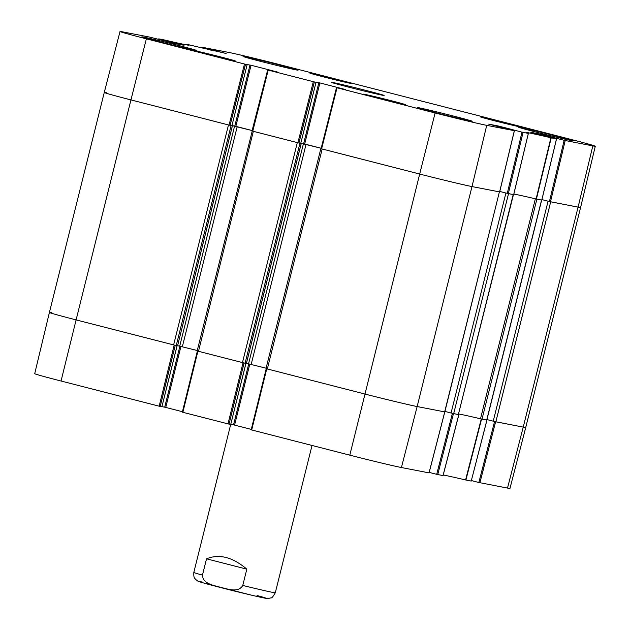 <?xml version="1.0" encoding="UTF-8"?>
<svg xmlns="http://www.w3.org/2000/svg" width="630" height="630" viewBox="0 0 630 630"><rect width="100%" height="100%" fill="white"/><g stroke="black" fill="none" stroke-linecap="round" stroke-linejoin="round"><path stroke-width="0.94" d="M486.833 420.045L541.674 200.08L536.886 199.151L482.037 419.123L486.966 420.076L481.265 418.966A56.692 1.087 14 0 0 458.75 413.989A56.692 1.087 14 0 1 480.509 418.785L482.037 419.123M458.356 414.54L513.45 194.607L508.528 193.654L453.687 413.634L458.356 414.54L513.198 194.56M507.552 193.434L505.914 193.032L451.072 413.004L453.687 413.634M451.072 413.004L444.796 411.398M444.678 411.878L499.401 191.882L444.812 411.91L417.147 406.555A41.989 0.803 -166 0 1 364.857 394.018L267.333 368.975L322.174 149.003L419.698 174.037A41.989 0.803 14 0 0 471.996 186.574A41.989 0.803 -166 0 1 419.698 174.037L435.117 112.967L336.491 87.633L321.079 148.664M444.552 411.863L417.147 406.555A41.989 0.803 -166 0 1 364.857 394.018L266.222 368.684L251.173 429.825L349.8 455.159A41.438 0.795 14 0 0 401.412 467.531L429.03 472.87M266.12 368.621L267.333 368.975M266.096 368.196L246.432 363.329M246.354 363.455L245.086 363.226L299.935 143.246L298.793 142.986M242.471 362.596L198.489 351.304L253.339 131.323L297.313 142.616L242.471 362.596L245.086 363.226M197.277 350.949L198.489 351.304M197.253 350.524L177.597 345.657M231.092 125.575L232.352 125.819L177.558 345.799L176.243 345.547L231.092 125.575L229.95 125.315M232.352 125.819L230.092 125.346L245.511 64.276L146.373 38.84A41.438 0.795 -166 0 1 120.031 31.5L104.257 92.468A41.989 0.803 14 0 0 130.953 99.91L228.477 124.945L173.628 344.925L176.243 345.547M173.628 344.925L76.104 319.89A41.989 0.803 -166 0 1 49.416 312.448A41.989 0.803 -166 0 1 51.912 312.787M494.581 421.509L478.847 482.485L507.504 488.085A41.438 0.795 14 0 0 509.969 488.423L525.743 427.447A41.989 0.803 -166 0 1 523.239 427.108L495.841 421.801L550.691 201.82L578.088 207.128A41.989 0.803 14 0 0 580.584 207.475A41.989 0.803 -166 0 1 578.088 207.128L592.822 145.9L564.165 140.301L549.431 201.529L578.088 207.128L523.239 427.108L494.865 421.58M541.934 199.615L548.076 201.198L493.227 421.171L495.841 421.801M493.227 421.171L486.951 419.564M512.639 130.237L512.757 129.756L522.01 132.127L507.276 193.363L499.779 191.441L505.914 193.032M549.707 201.6L548.076 201.198M175.108 345.287L76.104 319.89L130.953 99.91A41.989 0.803 -166 0 1 104.257 92.476A41.989 0.803 -166 0 1 106.761 92.815M231.998 125.59L252.339 130.607M252.236 130.993L197.151 350.934M252.339 130.583L235.825 126.346L251.055 65.237L277.216 71.97L267.695 69.969L252 130.953M299.935 143.246L301.242 143.498L300.762 143.356L316.047 82.27L300.762 143.372L298.935 143.018L314.354 81.947L267.695 69.969M300.841 143.262L321.174 148.278M499.401 191.882L471.996 186.574L499.614 191.914M246.826 569.158L242.763 585.451C238.14 593.303 227.65 588.727 220.815 587.514C214.224 585.278 202.852 584.246 202.466 575.111L206.53 558.818L246.826 569.158C232.62 557.093 219.185 553.644 206.53 558.818M443.189 474.996A57.236 1.102 -166 0 1 465.586 479.958L471.232 481.052L486.919 420.068M452.427 413.343L436.692 474.319L443.071 475.603L458.868 414.634L452.71 413.414M436.692 474.319L429.203 472.398M266.269 368.7L251.173 429.825M251.275 429.384L234.581 425.1L249.811 364.03M248.763 363.786L233.533 424.848L234.581 425.1M233.533 424.848L230.769 424.313M245.905 363.384L230.73 424.462L229.036 424.132L244.086 362.998M197.426 351.028L182.33 412.154L229.036 424.132M182.44 411.713L165.737 407.429L180.968 346.35M179.92 346.106L164.698 407.177L165.737 407.429M164.698 407.177L161.926 406.641M177.069 345.712L161.886 406.791L160.201 406.46L175.25 345.327M61.055 381.024L76.104 319.89A41.989 0.803 -166 0 1 49.416 312.448L34.713 373.692A41.438 0.795 14 0 0 61.055 381.024L160.201 406.46M478.847 482.485L471.358 480.564M201.332 47.667L200.97 47.037L228.588 52.392A41.438 0.795 -166 0 1 280.2 64.764L568.945 138.891A41.438 0.795 -166 0 1 595.287 146.231L580.584 207.475L525.743 427.447A41.989 0.803 -166 0 1 523.239 427.108L507.504 488.085M243.944 362.967L197.379 351.012L182.33 412.154M159.177 39.493L158.768 38.863L164.414 39.966A57.236 1.102 14 0 0 189.079 45.179A57.236 1.102 14 0 0 186.96 44.336L203.033 48.156M159.303 39.013L168.556 41.391L168.423 41.926M169.462 42.194L169.596 41.643L168.556 41.391M169.596 41.643L169.809 42.281M170.848 42.549L170.998 41.958L169.95 41.706M170.998 41.958L183.991 45.344M120.031 31.5A41.438 0.795 -166 0 1 122.496 31.839L150.105 37.186L175.069 43.62L183.999 45.297M245.511 64.276L247.157 64.591L231.919 125.701L247.157 64.591M251.055 65.237L247.204 64.599M314.354 81.947L316 82.262M321.182 148.255L304.66 144.018L319.898 82.916L316.047 82.27M319.898 82.916L345.508 89.539M336.538 87.641L345.523 89.492M488.675 124.134L514.395 130.701L486.73 125.346A41.438 0.795 -166 0 1 435.117 112.967M488.675 124.126L498.094 125.953L497.952 126.528M498.991 126.795L499.141 126.205L498.094 125.953M499.141 126.205L512.143 129.536L512.009 130.079M512.757 129.756L512.143 129.536M541.146 134.962L541.296 134.371L530.783 132.284L556.014 138.718L550.903 137.765A57.236 1.102 14 0 0 526.239 132.552A57.236 1.102 14 0 0 528.357 133.403L522.01 132.127M541.296 134.371L554.298 137.71L554.164 138.246M554.794 138.403L554.298 137.71M554.912 137.923L564.165 140.301M595.287 146.231A41.438 0.795 -166 0 1 592.822 145.9M201.458 47.179L210.711 49.557L210.577 50.093M211.617 50.361L211.759 49.809L210.711 49.557M211.759 49.809L211.964 50.447M213.003 50.715L213.153 50.124L212.105 49.872M213.153 50.124L226.146 53.511M202.687 48.061L226.154 53.463M493.833 120.606A21.625 0.417 -166 0 1 480.084 116.778A21.625 0.417 -166 0 1 501.173 121.606A21.625 0.417 -166 0 1 522.049 127.244A21.625 0.417 -166 0 1 493.833 120.606M377.205 98.012A21.625 0.417 -166 0 1 363.455 94.185A21.625 0.417 -166 0 1 384.536 99.012A21.625 0.417 -166 0 1 405.421 104.643A21.625 0.417 -166 0 1 377.205 98.012M207.01 54.322A21.625 0.417 -166 0 1 193.268 50.495A21.625 0.417 -166 0 1 214.35 55.322A21.625 0.417 -166 0 1 235.234 60.953A21.625 0.417 -166 0 1 207.01 54.322M323.639 76.915A21.625 0.417 -166 0 1 309.897 73.088A21.625 0.417 -166 0 1 330.978 77.915A21.625 0.417 -166 0 1 351.863 83.554A21.625 0.417 -166 0 1 323.639 76.915M536.445 132.174A28.342 0.543 -166 0 1 518.427 127.158A28.342 0.543 -166 0 1 546.06 133.481A28.342 0.543 -166 0 1 573.426 140.868A28.342 0.543 -166 0 1 536.445 132.174M435.267 112.573A28.342 0.543 -166 0 1 417.249 107.557A28.342 0.543 -166 0 1 444.882 113.888A28.342 0.543 -166 0 1 472.256 121.267A28.342 0.543 -166 0 1 435.267 112.573M159.902 41.879A28.342 0.543 -166 0 1 141.884 36.863A28.342 0.543 -166 0 1 169.525 43.194A28.342 0.543 -166 0 1 196.891 50.581A28.342 0.543 -166 0 1 159.902 41.879M261.08 61.48A28.342 0.543 -166 0 1 243.062 56.464A28.342 0.543 -166 0 1 270.695 62.795A28.342 0.543 -166 0 1 298.069 70.182A28.342 0.543 -166 0 1 261.08 61.48M366.794 90.633A27.295 0.528 14 0 0 331.175 82.278A27.295 0.528 14 0 0 357.533 89.373A27.295 0.528 14 0 0 384.135 95.476A27.295 0.528 14 0 0 366.794 90.633M549.431 201.529L541.934 199.608M513.82 194.048A56.692 1.087 -166 0 1 536.106 198.986L541.769 200.08M507.276 193.363L513.71 194.654L528.357 133.403L513.71 194.654M336.491 87.633L321.072 148.704L419.698 174.037L349.8 455.159M318.851 82.664L303.613 143.766L304.66 144.018M303.613 143.766L300.849 143.231M267.648 69.962L252.228 131.032L298.935 143.018M250.008 64.992L234.777 126.094L235.825 126.346M234.777 126.094L232.005 125.559M146.373 38.84L130.953 99.91L230.092 125.346M541.556 200.056L486.706 420.029M246.346 363.471L301.195 143.49M251.189 364.368L306.03 144.388M248.574 363.746L303.416 143.766M179.731 346.067L234.581 126.094M182.346 346.697L237.195 126.717M535.35 198.812L480.509 418.785M401.412 467.531L417.147 406.555L471.996 186.574L486.73 125.346M201.372 581.876A34.429 0.661 14 0 0 216.515 586.483A34.429 0.661 14 0 0 259.095 596.917A34.429 0.661 14 0 0 257.064 595.523M242.763 585.451A41.989 0.803 14 0 0 275.302 592.751C273.081 596.626 271.688 598.303 271.12 597.799L268.246 598.5C266.923 598.453 268.955 599.193 252.11 595.318L203.136 582.876L197.812 581.081L195.481 579.285C195.064 578.041 193.544 579.017 193.812 572.434A41.989 0.803 14 0 0 202.466 575.111M481.265 418.966L465.586 479.958M465.901 480.028L481.58 419.037M458.813 414.627L443.024 475.595M479.895 482.738L495.629 421.761M437.74 474.571L453.474 413.595M444.764 411.902L429.03 472.878M251.701 429.975L266.758 368.834M243.046 362.746L227.989 423.888M174.203 345.075L159.154 406.208M182.865 412.296L197.914 351.162M536.421 199.056L551.219 137.836M550.903 137.765L536.106 198.986M556.503 138.86L541.769 200.096M528.334 133.403L513.663 194.646M508.323 193.615L523.058 132.379M200.97 47.053L200.844 47.541M158.815 38.887L158.689 39.375M244.471 64.024L229.052 125.094M252.764 131.182L268.183 70.111M321.599 148.853L337.018 87.783M313.307 81.695L297.888 142.766M514.34 130.694L499.606 191.929M512.269 129.623L512.151 130.111M540.249 134.119L540.107 134.694M550.478 201.781L565.212 140.545M554.424 137.789L554.305 138.277M320.843 148.625L265.994 368.605M246.401 363.478L301.242 143.498M177.558 345.799L232.407 125.827M49.416 312.448L104.257 92.476M275.302 592.751L312.031 445.457M193.812 572.434L230.706 424.462M458.868 414.634L443.071 475.603M471.232 481.06L486.966 420.076M429.077 472.886L444.812 411.91M245.96 363.392L230.73 424.462M177.117 345.72L161.886 406.791M200.797 47.526L200.923 47.029M158.642 39.359L158.768 38.863M499.661 191.929L514.395 130.701M512.103 130.103L512.221 129.607M554.258 138.269L554.376 137.773M541.816 200.096L556.55 138.868"/></g></svg>
